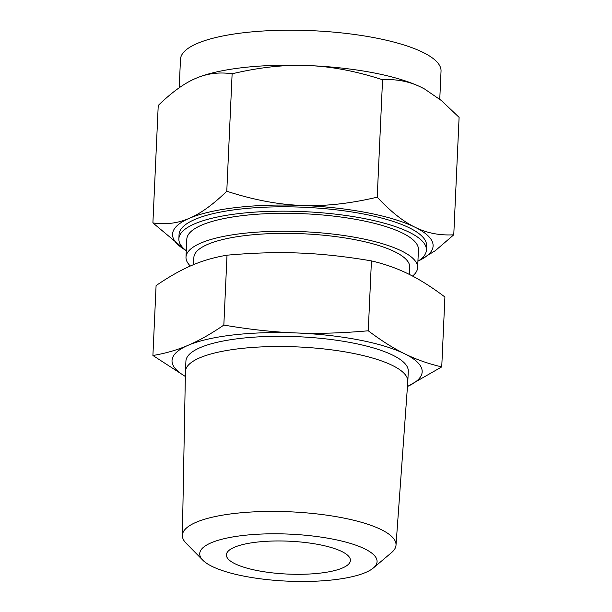 <?xml version="1.0" encoding="UTF-8"?>
<svg xmlns="http://www.w3.org/2000/svg" width="612" height="612" viewBox="0 0 612 612"><rect width="100%" height="100%" fill="white"/><g stroke="black" fill="none" stroke-linecap="round" stroke-linejoin="round"><path stroke-width="0.92" d="M185.352 376.479L152.908 355.495C165.485 353.399 177.228 350.003 188.144 345.29C199.053 340.647 210.949 333.907 223.839 325.079C249.597 329.47 273.587 332.087 295.818 332.936C318.018 333.846 342.162 333.127 368.256 330.786C381.284 340.632 393.455 348.32 404.769 353.843A125.192 33.178 -177.4 0 0 295.818 332.936A125.192 33.178 -177.4 0 0 233.455 334.917A125.192 33.178 -177.4 0 0 188.144 345.29A125.192 33.178 -177.4 0 0 185.352 376.403M441.742 366.902L407.454 386.493A125.192 33.178 -177.4 0 0 404.769 353.843C416.068 359.428 428.385 363.78 441.742 366.902L444.909 297.011C431.881 287.166 419.71 279.477 408.395 273.954C397.104 268.362 384.78 264.009 371.43 260.896C345.673 256.505 321.683 253.888 299.452 253.039C277.251 252.129 253.1 252.848 227.014 255.189C214.445 257.277 202.694 260.681 191.778 265.394C180.869 270.037 168.973 276.769 156.083 285.597L152.908 355.495M202.847 560.225L186.132 543.257A106.932 28.343 2.6 0 1 182.368 535.492L185.444 371.568A111.3 29.498 2.6 0 1 185.451 371.362L185.918 361.149A111.3 29.498 2.6 0 1 240.524 338.39A111.3 29.498 2.6 0 1 352.78 342.988A111.3 29.498 2.6 0 1 408.281 371.247L407.814 381.46A111.3 29.498 2.6 0 1 407.806 381.666L396.01 545.193A106.932 28.343 2.6 0 1 391.558 552.59L373.374 567.967A88.771 23.531 -177.4 0 0 343.041 541.391A88.771 23.531 -177.4 0 0 243.278 535.454A88.771 23.531 -177.4 0 0 202.847 560.225A88.771 23.531 -177.4 0 0 333.532 579.816A88.771 23.531 -177.4 0 0 373.374 567.967M371.43 260.896L368.256 330.786M227.014 255.189L223.839 325.079M185.451 371.362A111.3 29.498 2.6 0 1 240.057 348.603A111.3 29.498 2.6 0 1 352.313 353.2A111.3 29.498 2.6 0 1 407.814 381.46M182.368 535.492A106.932 28.343 2.6 0 1 234.84 513.422A106.932 28.343 2.6 0 1 343.026 517.913A106.932 28.343 2.6 0 1 396.01 545.193M193.545 264.652L193.874 257.484A108.049 28.634 2.6 0 1 246.888 235.391A108.049 28.634 2.6 0 1 355.87 239.858A108.049 28.634 2.6 0 1 409.749 267.291L409.428 274.459M256.849 542.125A62.072 16.455 2.6 0 1 319.464 544.695A62.072 16.455 2.6 0 1 350.416 560.454A62.072 16.455 2.6 0 1 319.961 573.146A62.072 16.455 2.6 0 1 257.346 570.583A62.072 16.455 2.6 0 1 226.394 554.824A62.072 16.455 2.6 0 1 256.849 542.125M190.332 266.021A115.936 30.73 2.6 0 1 185.994 257.132A115.936 30.73 2.6 0 1 242.88 233.424A115.936 30.73 2.6 0 1 359.818 238.213A115.936 30.73 2.6 0 1 417.629 267.651A115.936 30.73 2.6 0 1 412.557 276.066M417.629 267.651L418.44 249.711A115.936 30.73 -177.4 0 0 360.629 220.274A115.936 30.73 -177.4 0 0 243.691 215.485A115.936 30.73 -177.4 0 0 186.813 239.193L185.994 257.132M417.912 261.27A123.892 32.834 -177.4 0 0 426.388 250.071A123.892 32.834 -177.4 0 0 364.607 218.622A123.892 32.834 -177.4 0 0 239.652 213.496A123.892 32.834 -177.4 0 0 178.865 238.833A123.892 32.834 -177.4 0 0 186.285 250.759M307.844 65.545C284.725 64.551 259.48 67.305 232.124 73.792C219.249 71.895 207.101 73.44 195.687 78.412A130.41 34.563 2.6 0 1 242.888 67.611A130.41 34.563 2.6 0 1 307.844 65.545A130.41 34.563 2.6 0 1 421.331 87.325C409.573 81.465 396.645 78.933 382.554 79.736C355.985 71.114 331.084 66.379 307.844 65.545M178.865 238.833L179.064 234.457A123.892 32.834 2.6 0 1 239.85 209.128A123.892 32.834 2.6 0 1 364.806 214.246A123.892 32.834 2.6 0 1 426.587 245.703L426.388 250.071M185.727 250.316L152.901 222.913C165.775 224.811 177.916 223.273 189.338 218.3C200.69 213.504 213.175 204.485 226.784 191.235C253.353 199.856 278.253 204.592 301.494 205.425A130.41 34.563 -177.4 0 0 236.53 207.499A130.41 34.563 -177.4 0 0 189.338 218.3A130.41 34.563 -177.4 0 0 185.673 250.27M301.494 205.425C324.62 206.42 349.857 203.666 377.222 197.179C390.571 211.469 403.155 221.475 414.982 227.213A130.41 34.563 -177.4 0 0 301.494 205.425M226.784 191.235L232.124 73.792M377.222 197.179L382.554 79.736M439.76 99.228L441.038 71.137A130.41 34.563 -177.4 0 0 376.013 38.028A130.41 34.563 -177.4 0 0 244.471 32.643A130.41 34.563 -177.4 0 0 180.486 59.303L179.194 87.776M453.767 234.801L435.392 250.629L418.554 260.857A130.41 34.563 -177.4 0 0 414.982 227.213C426.748 233.073 439.676 235.605 453.767 234.801L459.099 117.359L441.306 100.483L424.621 89.031L421.331 87.325A130.41 34.563 2.6 0 1 424.483 88.954A130.41 34.563 2.6 0 1 424.552 88.992M152.901 222.913L158.233 105.471C171.85 92.221 184.334 83.201 195.687 78.412L195.358 78.55"/></g></svg>
